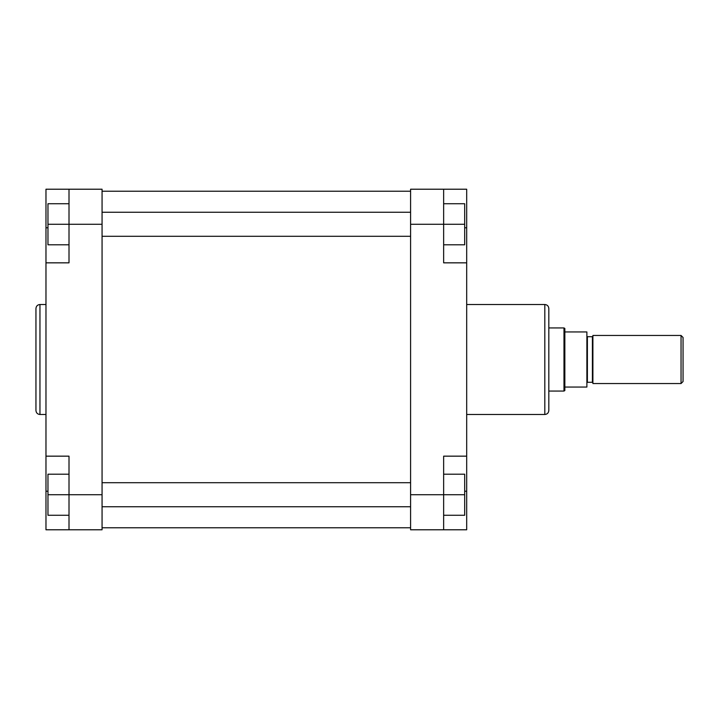<?xml version="1.0" encoding="UTF-8"?>
<svg xmlns="http://www.w3.org/2000/svg" width="719" height="719" viewBox="0 0 719 719"><rect width="100%" height="100%" fill="white"/><g stroke="black" fill="none" stroke-linecap="round" stroke-linejoin="round"><path stroke-width="1.08" d="M74.012 189.214L45.971 189.214L45.971 529.786L69.006 529.786L69.006 456.161L45.971 456.161M35.95 359.5L35.95 308.514C36.184 306.078 37.523 304.748 39.958 304.505L39.958 414.495C37.523 414.252 36.184 412.922 35.95 410.486L35.95 359.5M45.971 262.839L69.006 262.839L69.006 189.214L102.062 189.214L102.062 224.274L47.966 224.274L47.966 203.738L69.006 203.738M69.006 515.262L47.966 515.262L47.966 494.726L102.062 494.726L102.062 224.274M102.062 494.726L102.062 529.786L69.006 529.786M69.006 244.802L47.966 244.802L47.966 224.274M47.966 494.726L47.966 474.198L69.006 474.198M548.822 308.514L548.822 410.486C548.588 412.922 547.249 414.252 544.813 414.495L544.813 304.505C547.249 304.748 548.588 306.078 548.822 308.514M466.685 456.161L443.641 456.161L443.641 529.786L466.685 529.786L466.685 189.214L443.641 189.214L443.641 262.839L466.685 262.839M443.641 529.786L410.585 529.786L410.585 189.214L443.641 189.214M443.641 203.738L464.681 203.738L464.681 244.802L443.641 244.802M464.681 224.274L410.585 224.274M443.641 474.198L464.681 474.198L464.681 515.262L443.641 515.262M464.681 494.726L410.585 494.726M683.05 337.463L683.05 381.537L681.046 383.542L681.046 335.458L683.05 337.463M548.822 327.945L563.984 327.945L563.984 391.055L564.846 390.552L564.846 387.047L586.884 387.047L586.884 331.953L564.846 331.953L564.846 387.047M563.984 327.945L564.846 328.448L564.846 331.953M681.046 335.458L592.896 335.458L592.896 383.542L681.046 383.542M47.966 227.779L45.971 227.779M47.966 491.221L45.971 491.221M464.681 227.779L466.685 227.779M464.681 491.221L466.685 491.221M592.393 336.708L587.387 336.708L587.387 382.292L592.393 382.292L592.393 336.708L592.896 336.213M102.062 482.71L410.585 482.71M102.062 506.751L410.585 506.751M102.062 212.249L410.585 212.249M102.062 236.29L410.585 236.29M102.062 191.218L410.585 191.218M102.062 527.782L410.585 527.782M45.971 304.505L39.958 304.505M45.971 414.495L39.958 414.495M466.685 304.505L544.813 304.505M466.685 414.495L544.813 414.495M592.393 382.292L592.896 382.787M587.387 382.292L586.884 382.787M548.822 391.055L563.984 391.055M587.387 336.708L586.884 336.213"/></g></svg>
